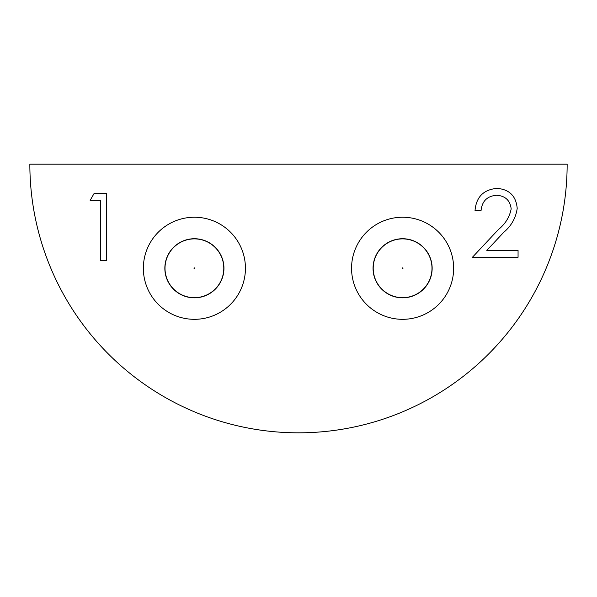 <?xml version="1.0" encoding="UTF-8"?>
<svg xmlns="http://www.w3.org/2000/svg" width="597" height="597" viewBox="0 0 597 597"><rect width="100%" height="100%" fill="white"/><g stroke="black" fill="none" stroke-linecap="round" stroke-linejoin="round"><path stroke-width="0.9" d="M567.15 164.175L29.85 164.175A268.65 268.65 0 0 0 298.5 432.825A268.65 268.65 0 0 0 567.15 164.175M496.6 195.271C487.152 196.04 481.966 201.204 481.033 210.771L475.011 210.771C476.122 197.129 483.421 189.667 496.913 188.383C509.301 189.301 516.062 195.95 517.203 208.346C515.853 217.935 511.323 225.972 503.614 232.442L486.809 250.374L518.062 250.374L518.062 257.27L472.428 257.27L498.473 229.472C505.323 223.965 509.562 217.107 511.174 208.883C510.122 200.383 505.263 195.838 496.6 195.271M90.154 200.368L94.095 193.48L106.512 193.48L106.512 260.643L100.49 260.643L100.49 200.368L90.154 200.368M194.398 238.725A29.552 29.552 0 0 0 164.847 268.277A29.552 29.552 0 0 0 194.398 297.828A29.552 29.552 0 0 0 223.95 268.277A29.552 29.552 0 0 0 194.398 238.725M373.05 268.277A29.552 29.552 0 0 0 402.602 297.828A29.552 29.552 0 0 0 432.153 268.277A29.552 29.552 0 0 0 402.602 238.725A29.552 29.552 0 0 0 373.05 268.277M194.398 319.32A51.044 51.044 0 0 0 245.442 268.277A51.044 51.044 0 0 0 194.398 217.233A51.044 51.044 0 0 0 143.355 268.277A51.044 51.044 0 0 0 194.398 319.32M351.558 268.277A51.044 51.044 0 0 0 402.602 319.32A51.044 51.044 0 0 0 453.645 268.277A51.044 51.044 0 0 0 402.602 217.233A51.044 51.044 0 0 0 351.558 268.277M429.773 257.083A29.387 29.387 0 0 1 413.796 295.448A29.387 29.387 0 0 1 375.423 279.471A29.387 29.387 0 0 1 391.408 241.098A29.387 29.387 0 0 1 429.773 257.083M221.957 258.053A29.387 29.387 0 0 1 204.622 295.828A29.387 29.387 0 0 1 166.847 278.5A29.387 29.387 0 0 1 184.174 240.718A29.387 29.387 0 0 1 221.957 258.053M402.251 268.419A0.373 0.373 0 0 0 402.744 268.62A0.373 0.373 0 0 0 402.945 268.135A0.373 0.373 0 0 0 402.46 267.926A0.373 0.373 0 0 0 402.251 268.419M194.047 268.404A0.373 0.373 0 0 0 194.532 268.628A0.373 0.373 0 0 0 194.749 268.143A0.373 0.373 0 0 0 194.271 267.926A0.373 0.373 0 0 0 194.047 268.404"/></g></svg>
